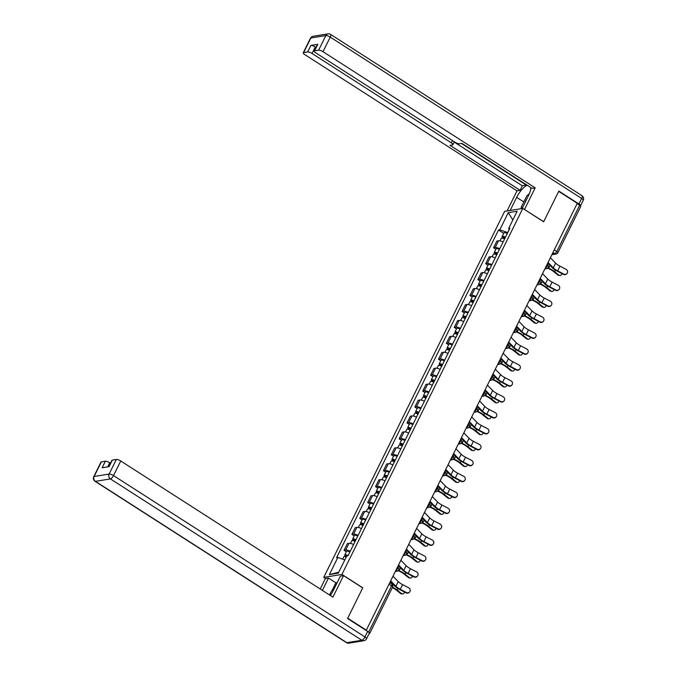 <?xml version="1.0" encoding="UTF-8"?>
<svg xmlns="http://www.w3.org/2000/svg" width="677" height="677" viewBox="0 0 677 677"><rect width="100%" height="100%" fill="white"/><g stroke="black" fill="none" stroke-linecap="round" stroke-linejoin="round"><path stroke-width="1.02" d="M325.535 578.547L323.733 577.388L341.919 574.426L522.813 208.414L543.648 221.794L558.686 191.379L577.286 203.312L366.325 630.16L347.724 618.219L362.754 587.805L341.919 574.426M522.813 208.414L504.627 211.376L323.733 577.388M369.134 633.537L369.498 633.477A2.378 0.669 -153.7 0 0 369.76 633.325A2.378 0.669 -153.7 0 0 368.694 632.106L391.543 585.867A2.378 0.838 -57.3 0 0 391.763 584.039L389.757 582.753M368.17 631.768L368.694 632.106M365.825 630.236L366.325 630.16M577.126 203.633L579.647 205.258A2.378 0.669 26.3 0 1 580.722 206.485L557.865 252.716A2.378 0.669 -153.7 0 0 556.799 251.497L579.647 205.258M503.104 241.977A5.458 1.549 -153.7 0 0 498.509 240.792L496.893 241.054L493.567 247.79L495.183 247.528A5.458 1.549 26.3 0 1 499.77 248.721M495.843 249.254L493.567 247.79M495.234 257.903A5.458 1.549 -153.7 0 0 490.639 256.718L489.022 256.981L485.697 263.717L487.313 263.455A5.458 1.549 26.3 0 1 491.9 264.639M487.973 265.181L485.697 263.717M487.364 273.83A5.458 1.549 -153.7 0 0 482.769 272.636L481.152 272.907L477.827 279.643L479.443 279.373A5.458 1.549 26.3 0 1 484.03 280.566M480.111 281.107L477.827 279.643M479.494 289.748A5.458 1.549 -153.7 0 0 474.907 288.563L473.282 288.825L469.956 295.561L471.573 295.299A5.458 1.549 26.3 0 1 476.168 296.484M472.241 297.025L469.956 295.561M471.624 305.674A5.458 1.549 -153.7 0 0 467.037 304.481L465.421 304.752L462.086 311.488L463.703 311.225A5.458 1.549 26.3 0 1 468.298 312.41M464.371 312.952L462.086 311.488M463.753 321.592A5.458 1.549 -153.7 0 0 459.167 320.407L457.55 320.67L454.216 327.406L455.833 327.143A5.458 1.549 26.3 0 1 460.428 328.328M456.501 328.87L454.216 327.406M455.883 337.518A5.458 1.549 -153.7 0 0 451.297 336.334L449.68 336.596L446.346 343.332L447.962 343.07A5.458 1.549 26.3 0 1 452.558 344.255M448.631 344.796L446.346 343.332M448.013 353.436A5.458 1.549 -153.7 0 0 443.427 352.252L441.81 352.514L438.476 359.25L440.092 358.988A5.458 1.549 26.3 0 1 444.687 360.172M440.761 360.714L438.476 359.25M440.143 369.363A5.458 1.549 -153.7 0 0 435.556 368.178L433.94 368.44L430.606 375.176L432.231 374.914A5.458 1.549 26.3 0 1 436.817 376.099M432.891 376.64L430.606 375.176M432.281 385.281A5.458 1.549 -153.7 0 0 427.686 384.096L426.07 384.358L422.744 391.094L424.361 390.832A5.458 1.549 26.3 0 1 428.947 392.017M425.021 392.558L422.744 391.094M424.411 401.207A5.458 1.549 -153.7 0 0 419.816 400.022L418.2 400.285L414.874 407.021L416.49 406.759A5.458 1.549 26.3 0 1 421.077 407.943M417.15 408.485L414.874 407.021M416.541 417.125A5.458 1.549 -153.7 0 0 411.946 415.94L410.33 416.203L407.004 422.939L408.62 422.676A5.458 1.549 26.3 0 1 413.207 423.861M409.28 424.403L407.004 422.939M408.671 433.052A5.458 1.549 -153.7 0 0 404.076 431.867L402.46 432.129L399.134 438.865L400.75 438.603A5.458 1.549 26.3 0 1 405.337 439.788M401.41 440.329L399.134 438.865M400.801 448.969A5.458 1.549 -153.7 0 0 396.206 447.785L394.589 448.047L391.264 454.783L392.88 454.521A5.458 1.549 26.3 0 1 397.467 455.706M393.54 456.247L391.264 454.783M392.931 464.896A5.458 1.549 -153.7 0 0 388.344 463.711L386.719 463.973L383.394 470.71L385.01 470.447A5.458 1.549 26.3 0 1 389.605 471.632M385.678 472.174L383.394 470.71M385.061 480.814A5.458 1.549 -153.7 0 0 380.474 479.629L378.858 479.891L375.523 486.628L377.14 486.365A5.458 1.549 26.3 0 1 381.735 487.55M377.808 488.092L375.523 486.628M377.191 496.74A5.458 1.549 -153.7 0 0 372.604 495.556L370.988 495.818L367.653 502.554L369.27 502.292A5.458 1.549 26.3 0 1 373.865 503.476M369.938 504.018L367.653 502.554M369.32 512.658A5.458 1.549 -153.7 0 0 364.734 511.473L363.117 511.736L359.783 518.48L361.4 518.21A5.458 1.549 26.3 0 1 365.995 519.403M362.068 519.936L359.783 518.48M361.45 528.585A5.458 1.549 -153.7 0 0 356.864 527.4L355.247 527.662L351.913 534.398L353.529 534.136A5.458 1.549 26.3 0 1 358.125 535.321M354.198 535.862L351.913 534.398M353.58 544.511A5.458 1.549 -153.7 0 0 348.993 543.318L347.377 543.589L344.043 550.325L345.668 550.054A5.458 1.549 26.3 0 1 350.254 551.247M346.328 551.789L344.043 550.325M509.189 229.207L507.716 232.643M507.547 232.533L499.787 229.808L508.258 212.663L517.16 211.216L508.689 228.361L509.307 229.418M338.762 572.175L329.377 574.595L338.288 573.14L346.759 555.995L348.003 555.792L509.933 228.157L508.689 228.361M329.377 574.595L337.857 557.442L344.838 559.896M499.787 229.808L498.534 230.011L336.613 557.645L337.857 557.442M503.713 233.337L498.534 230.011M508.258 212.663L512.836 219.974M563.772 274.067A2.733 2.615 41.2 0 0 566.987 273.516A2.733 2.615 41.2 0 0 566.099 269.37L559.964 266.171L557.645 270.868L563.772 274.067L563.476 274.405L557.349 271.206A8.903 2.522 26.3 0 1 552.11 267.559L547.761 263.057M566.987 273.516L566.691 273.855A2.733 2.615 -138.8 0 1 563.476 274.405M548.065 262.422L553.312 267.855A7.362 2.082 -153.7 0 0 557.645 270.868M550.393 257.734L555.631 263.158A7.362 2.082 -153.7 0 0 559.964 266.171M559.718 275.514L558.703 275.387A2.733 2.039 -83 0 1 557.873 275.023L558.897 275.15A2.733 2.039 97 0 0 559.718 275.514A2.733 2.039 97 0 0 561.961 273.61M505.262 237.619L503.527 237.204L504.17 237.94L503.476 238.05A2.97 0.838 -153.7 0 1 502.139 236.518L503.959 232.846A2.97 0.838 -153.7 0 1 507.268 233.548M505.457 237.221A2.97 0.838 -153.7 0 0 502.139 236.518M503.84 238.592L504.5 237.263M504.593 238.956A2.97 0.838 -153.7 0 0 501.285 238.253L499.981 240.894M547.608 268.143L548.666 268.608A7.362 2.082 26.3 0 1 553.583 271.528L557.873 275.023M558.897 275.15L554.607 271.655A8.903 2.522 -153.7 0 0 548.649 268.126L547.913 267.796M555.91 289.984A2.733 2.615 41.2 0 0 559.117 289.434A2.733 2.615 41.2 0 0 558.229 285.288L552.093 282.097L549.775 286.794L555.91 289.984L555.605 290.323L549.479 287.133A8.903 2.522 26.3 0 1 544.24 283.485L539.891 278.975M559.117 289.434L558.821 289.773A2.733 2.615 -138.8 0 1 555.605 290.323M540.195 278.349L545.442 283.773A7.362 2.082 -153.7 0 0 549.775 286.794M542.522 273.652L547.761 279.085A7.362 2.082 -153.7 0 0 552.093 282.097M548.04 305.911A2.733 2.615 41.2 0 0 551.247 305.361A2.733 2.615 41.2 0 0 550.359 301.214L544.223 298.024L541.905 302.712L548.04 305.911L547.744 306.249L541.608 303.051A8.903 2.522 26.3 0 1 536.37 299.403L532.02 294.901M551.247 305.361L550.951 305.699A2.733 2.615 -138.8 0 1 547.744 306.249M532.334 294.267L537.572 299.699A7.362 2.082 -153.7 0 0 541.905 302.712M534.652 289.578L539.891 295.003A7.362 2.082 -153.7 0 0 544.223 298.024M510.162 210.471L516.653 197.354A13.354 4.714 -57.3 0 1 527.18 185.236M522.094 208.533L528.576 195.408A13.354 4.714 -57.3 0 0 530.844 187.588M580.46 205.901A3.563 1.007 -153.7 0 0 580.536 205.8A3.563 1.007 -153.7 0 0 578.928 203.963L558.838 191.075L543.699 221.692L524.379 209.421M524.54 209.396L535.185 187.859L532.063 188.367L461.959 143.38L459.471 143.786A3.563 1.007 -153.7 0 1 455.079 142.246L315.812 52.874A3.563 1.007 -153.7 0 1 314.213 51.037L317.437 44.504A3.563 1.007 26.3 0 1 317.826 44.284L310.887 45.418A3.563 1.007 26.3 0 1 315.279 46.958L315.998 47.415M526.579 184.855L522.348 185.82L520.131 190.305L517.008 190.821L304.845 54.659A3.563 1.007 -153.7 0 1 303.237 52.823A3.563 1.007 -153.7 0 1 303.626 52.603L307.654 51.943L310.887 45.418M507.039 210.987L517.008 190.821M535.185 187.859L323.022 51.697A3.563 1.007 -153.7 0 0 318.63 50.157L314.602 50.817A3.563 1.007 -153.7 0 0 314.213 51.037M315.279 46.958L312.055 53.491L451.314 142.855A3.563 1.007 -153.7 0 1 452.913 144.692A3.563 1.007 -153.7 0 1 452.524 144.92L450.036 145.327L520.131 190.305M312.055 53.491A3.563 1.007 -153.7 0 0 307.654 51.943M461.469 143.465L526.435 185.151M454.208 142.085L522.348 185.82M520.74 208.753L521.535 207.154M521.916 207.957L521.586 208.618M330.342 595.498A13.354 4.714 -57.3 0 0 333.253 590.615L340.421 576.119L343.544 575.611L332.906 597.148L120.743 460.986L113.524 475.584L364.945 636.939L367.67 631.421L347.572 618.524L362.703 587.907L343.544 575.611M322.396 590.403L328.489 578.065L325.366 578.573L320.213 588.998M337.078 582.889L335.877 582.804L328.489 578.065M110.486 463.237L109.767 462.78L107.753 466.859M101.347 461.892L94.128 476.49A3.563 1.007 -153.7 0 0 93.748 476.71L100.958 462.112A3.563 1.007 26.3 0 1 101.347 461.892L105.375 461.232A3.563 1.007 26.3 0 1 109.767 462.78M108.785 466.69L111.933 460.326A3.563 1.007 26.3 0 1 112.314 460.106L116.342 459.446A3.563 1.007 26.3 0 1 120.743 460.986M105.375 461.232L102.142 467.765L109.09 466.639L112.314 460.106M367.67 631.421A3.563 1.007 26.3 0 1 369.27 633.257L366.545 638.775A3.563 1.007 -153.7 0 0 364.945 636.939A3.563 1.261 122.7 0 1 361.84 640.256L110.427 478.91L95.423 481.347L346.836 642.693L361.84 640.256A3.563 3.173 -99.2 0 0 363.93 640.704A3.563 3.563 0 0 0 366.545 638.775M332.026 590.598L335.877 582.804M336.723 582.66L333.338 589.515M526.808 198.987A7.718 2.725 -57.3 0 0 524.768 203.117M522.145 208.431L521.383 206.832L526.833 195.814L529.338 193.757M329.547 594.99L331.51 591.021L334.116 588.88M551.857 291.432L550.833 291.313A2.733 2.039 -83 0 1 550.003 290.949L551.027 291.068A2.733 2.039 97 0 0 551.857 291.432A2.733 2.039 97 0 0 554.091 289.536M497.392 253.536L495.657 253.122L496.3 253.858L495.606 253.968A2.97 0.838 -153.7 0 1 494.278 252.436L496.089 248.764A2.97 0.838 -153.7 0 1 499.398 249.475M497.587 253.147A2.97 0.838 -153.7 0 0 494.278 252.436M495.97 254.518L496.63 253.19M496.723 254.882A2.97 0.838 -153.7 0 0 493.415 254.171L492.111 256.811M539.738 284.061L540.796 284.535A7.362 2.082 26.3 0 1 545.713 287.454L550.003 290.949M551.027 291.068L546.737 287.581A8.903 2.522 -153.7 0 0 540.779 284.044L540.043 283.714M543.986 307.358L542.962 307.231A2.733 2.039 -83 0 1 542.133 306.867L543.157 306.994A2.733 2.039 97 0 0 543.986 307.358A2.733 2.039 97 0 0 546.221 305.454M489.522 269.463L487.787 269.048L488.43 269.784L487.736 269.895A2.97 0.838 -153.7 0 1 486.408 268.363L488.219 264.69A2.97 0.838 -153.7 0 1 491.527 265.392M489.716 269.065A2.97 0.838 -153.7 0 0 486.408 268.363M488.1 270.436L488.76 269.107M488.853 270.8A2.97 0.838 -153.7 0 0 485.544 270.098L484.241 272.738M531.868 299.987L532.926 300.453A7.362 2.082 26.3 0 1 537.843 303.372L542.133 306.867M543.157 306.994L538.867 303.499A8.903 2.522 -153.7 0 0 532.917 299.97L532.173 299.64M540.17 321.829A2.733 2.615 41.2 0 0 543.386 321.279A2.733 2.615 41.2 0 0 542.489 317.132L536.362 313.942L534.035 318.639L540.17 321.829L539.874 322.167L533.738 318.977A8.903 2.522 26.3 0 1 528.5 315.33L524.15 310.828M543.386 321.279L543.081 321.617A2.733 2.615 -138.8 0 1 539.874 322.167M524.463 310.193L529.702 315.617A7.362 2.082 -153.7 0 0 534.035 318.639M526.782 305.496L532.029 310.929A7.362 2.082 -153.7 0 0 536.362 313.942M532.3 337.755A2.733 2.615 41.2 0 0 535.515 337.205A2.733 2.615 41.2 0 0 534.618 333.059L528.492 329.868L526.164 334.556L532.3 337.755L532.004 338.094L525.868 334.895A8.903 2.522 26.3 0 1 520.63 331.248L516.28 326.746M535.515 337.205L535.219 337.544A2.733 2.615 -138.8 0 1 532.004 338.094M516.593 326.111L521.832 331.544A7.362 2.082 -153.7 0 0 526.164 334.556M518.912 321.423L524.159 326.847A7.362 2.082 -153.7 0 0 528.492 329.868M524.43 353.673A2.733 2.615 41.2 0 0 527.645 353.123A2.733 2.615 41.2 0 0 526.748 348.985L520.621 345.786L518.303 350.483L524.43 353.673L524.133 354.012L517.998 350.821A8.903 2.522 26.3 0 1 512.76 347.174L508.41 342.672M527.645 353.123L527.349 353.462A2.733 2.615 -138.8 0 1 524.133 354.012M508.723 342.037L513.97 347.462A7.362 2.082 -153.7 0 0 518.303 350.483M511.042 337.341L516.289 342.774A7.362 2.082 -153.7 0 0 520.621 345.786M536.116 323.276L535.092 323.157A2.733 2.039 -83 0 1 534.263 322.794L535.287 322.921A2.733 2.039 97 0 0 536.116 323.276A2.733 2.039 97 0 0 538.35 321.38M481.652 285.381L479.917 284.966L480.56 285.702L479.866 285.812A2.97 0.838 -153.7 0 1 478.537 284.289L480.348 280.608A2.97 0.838 -153.7 0 1 483.657 281.319M481.846 284.992A2.97 0.838 -153.7 0 0 478.537 284.289M480.23 286.363L480.89 285.034M480.992 286.726A2.97 0.838 -153.7 0 0 477.674 286.024L476.371 288.664M523.998 315.905L525.056 316.379A7.362 2.082 26.3 0 1 529.973 319.299L534.263 322.794M535.287 322.921L530.996 319.426A8.903 2.522 -153.7 0 0 525.047 315.888L524.303 315.567M528.246 339.202L527.222 339.075A2.733 2.039 -83 0 1 526.393 338.712L527.417 338.838A2.733 2.039 97 0 0 528.246 339.202A2.733 2.039 97 0 0 530.489 337.298M473.782 301.307L472.047 300.893L472.69 301.629L472.004 301.739A2.97 0.838 -153.7 0 1 470.667 300.207L472.478 296.534A2.97 0.838 -153.7 0 1 475.796 297.237M473.976 300.91A2.97 0.838 -153.7 0 0 470.667 300.207M472.368 302.28L473.02 300.952M473.121 302.644A2.97 0.838 -153.7 0 0 469.804 301.942L468.501 304.582M516.128 331.832L517.186 332.297A7.362 2.082 26.3 0 1 522.111 335.225L526.393 338.712M527.417 338.838L523.126 335.343A8.903 2.522 -153.7 0 0 517.177 331.815L516.441 331.485M520.376 355.12L519.352 355.002A2.733 2.039 -83 0 1 518.531 354.638L519.547 354.765A2.733 2.039 97 0 0 520.376 355.12A2.733 2.039 97 0 0 522.619 353.225M465.911 317.225L464.177 316.811L464.82 317.547L464.134 317.657A2.97 0.838 -153.7 0 1 462.797 316.134L464.608 312.452A2.97 0.838 -153.7 0 1 467.925 313.163M466.106 316.836A2.97 0.838 -153.7 0 0 462.797 316.134M464.498 318.207L465.15 316.878M465.251 318.571A2.97 0.838 -153.7 0 0 461.942 317.868L460.631 320.509M508.258 347.75L509.316 348.223A7.362 2.082 26.3 0 1 514.241 351.143L518.531 354.638M519.547 354.765L515.256 351.27A8.903 2.522 -153.7 0 0 509.307 347.733L508.571 347.411M516.559 369.6A2.733 2.615 41.2 0 0 519.775 369.05A2.733 2.615 41.2 0 0 518.878 364.903L512.751 361.713L510.433 366.401L516.559 369.6L516.263 369.938L510.136 366.748A8.903 2.522 26.3 0 1 504.89 363.092L500.54 358.59M519.775 369.05L519.479 369.388A2.733 2.615 -138.8 0 1 516.263 369.938M500.853 357.964L506.1 363.388A7.362 2.082 -153.7 0 0 510.433 366.401M503.172 353.267L508.419 358.692A7.362 2.082 -153.7 0 0 512.751 361.713M512.506 371.047L511.49 370.92A2.733 2.039 -83 0 1 510.661 370.556L511.677 370.683A2.733 2.039 97 0 0 512.506 371.047A2.733 2.039 97 0 0 514.748 369.151M458.041 333.152L456.306 332.737L456.95 333.473L456.264 333.583A2.97 0.838 -153.7 0 1 454.927 332.052L456.747 328.379A2.97 0.838 -153.7 0 1 460.055 329.081M458.236 332.754A2.97 0.838 -153.7 0 0 454.927 332.052M456.628 334.133L457.28 332.796M457.381 334.489A2.97 0.838 -153.7 0 0 454.072 333.786L452.761 336.427M500.388 363.676L501.445 364.141A7.362 2.082 26.3 0 1 506.371 367.069L510.661 370.556M511.677 370.683L507.386 367.188A8.903 2.522 -153.7 0 0 501.437 363.659L500.701 363.329M508.689 385.518A2.733 2.615 41.2 0 0 511.905 384.968A2.733 2.615 41.2 0 0 511.008 380.829L504.881 377.631L502.562 382.327L508.689 385.518L508.393 385.856L502.266 382.666A8.903 2.522 26.3 0 1 497.02 379.018L492.67 374.516M511.905 384.968L511.609 385.315A2.733 2.615 -138.8 0 1 508.393 385.856M492.983 373.882L498.23 379.315A7.362 2.082 -153.7 0 0 502.562 382.327M495.302 369.185L500.548 374.618A7.362 2.082 -153.7 0 0 504.881 377.631M504.636 386.965L503.62 386.846A2.733 2.039 -83 0 1 502.791 386.482L503.806 386.609A2.733 2.039 97 0 0 504.636 386.965A2.733 2.039 97 0 0 506.878 385.069M450.171 349.07L448.445 348.655L449.079 349.391L448.394 349.501A2.97 0.838 -153.7 0 1 447.057 347.978L448.876 344.297A2.97 0.838 -153.7 0 1 452.185 345.008M450.366 348.68A2.97 0.838 -153.7 0 0 447.057 347.978M448.758 350.051L449.41 348.723M449.511 350.415A2.97 0.838 -153.7 0 0 446.202 349.713L444.899 352.353M492.517 379.594L493.575 380.068A7.362 2.082 26.3 0 1 498.5 382.987L502.791 386.482M503.806 386.609L499.516 383.114A8.903 2.522 -153.7 0 0 493.567 379.577L492.831 379.255M500.819 401.444A2.733 2.615 41.2 0 0 504.035 400.894A2.733 2.615 41.2 0 0 503.138 396.747L497.011 393.557L494.692 398.254L500.819 401.444L500.523 401.783L494.396 398.592A8.903 2.522 26.3 0 1 489.149 394.936L484.8 390.434M504.035 400.894L503.739 401.233A2.733 2.615 -138.8 0 1 500.523 401.783M485.113 389.808L490.36 395.233A7.362 2.082 -153.7 0 0 494.692 398.254M487.432 385.111L492.678 390.536A7.362 2.082 -153.7 0 0 497.011 393.557M496.766 402.891L495.75 402.764A2.733 2.039 -83 0 1 494.921 402.4L495.936 402.527A2.733 2.039 97 0 0 496.766 402.891A2.733 2.039 97 0 0 499.008 400.996M442.301 364.996L440.575 364.581L441.209 365.318L440.524 365.428A2.97 0.838 -153.7 0 1 439.187 363.896L441.006 360.223A2.97 0.838 -153.7 0 1 444.315 360.926M442.496 364.598A2.97 0.838 -153.7 0 0 439.187 363.896M440.888 365.978L441.548 364.641M441.641 366.333A2.97 0.838 -153.7 0 0 438.332 365.631L437.029 368.271M484.647 395.52L485.714 395.986A7.362 2.082 26.3 0 1 490.63 398.914L494.921 402.4M495.936 402.527L491.646 399.032A8.903 2.522 -153.7 0 0 485.697 395.503L484.96 395.173M492.949 417.362A2.733 2.615 41.2 0 0 496.165 416.82A2.733 2.615 41.2 0 0 495.268 412.674L489.141 409.475L486.822 414.172L492.949 417.362L492.653 417.709L486.526 414.51A8.903 2.522 26.3 0 1 481.279 410.863L476.93 406.361M496.165 416.82L495.869 417.159A2.733 2.615 -138.8 0 1 492.653 417.709M477.243 405.726L482.489 411.159A7.362 2.082 -153.7 0 0 486.822 414.172M479.561 401.029L484.808 406.462A7.362 2.082 -153.7 0 0 489.141 409.475M488.896 418.818L487.88 418.691A2.733 2.039 -83 0 1 487.051 418.327L488.066 418.454A2.733 2.039 97 0 0 488.896 418.818A2.733 2.039 97 0 0 491.138 416.914M434.431 380.923L432.705 380.499L433.339 381.236L432.654 381.354A2.97 0.838 -153.7 0 1 431.317 379.822L433.136 376.141A2.97 0.838 -153.7 0 1 436.445 376.852M434.626 380.525A2.97 0.838 -153.7 0 0 431.317 379.822M433.018 381.896L433.678 380.567M433.771 382.26A2.97 0.838 -153.7 0 0 430.462 381.557L429.159 384.197M476.777 411.447L477.844 411.912A7.362 2.082 26.3 0 1 482.76 414.832L487.051 418.327M488.066 418.454L483.776 414.959A8.903 2.522 -153.7 0 0 477.827 411.421L477.09 411.1M485.079 433.288A2.733 2.615 41.2 0 0 488.295 432.738A2.733 2.615 41.2 0 0 487.406 428.592L481.271 425.401L478.952 430.098L485.079 433.288L484.783 433.627L478.656 430.437A8.903 2.522 26.3 0 1 473.418 426.781L469.059 422.279M488.295 432.738L487.999 433.077A2.733 2.615 -138.8 0 1 484.783 433.627M469.373 421.653L474.619 427.077A7.362 2.082 -153.7 0 0 478.952 430.098M471.691 416.956L476.938 422.38A7.362 2.082 -153.7 0 0 481.271 425.401M477.209 449.215A2.733 2.615 41.2 0 0 480.425 448.665A2.733 2.615 41.2 0 0 479.536 444.518L473.401 441.319L471.082 446.016L477.209 449.215L476.913 449.553L470.786 446.355A8.903 2.522 26.3 0 1 465.548 442.707L461.198 438.205M480.425 448.665L480.128 449.003A2.733 2.615 -138.8 0 1 476.913 449.553M461.502 437.57L466.749 443.003A7.362 2.082 -153.7 0 0 471.082 446.016M463.83 432.874L469.068 438.307A7.362 2.082 -153.7 0 0 473.401 441.319M469.347 465.133A2.733 2.615 41.2 0 0 472.554 464.583A2.733 2.615 41.2 0 0 471.666 460.436L465.531 457.246L463.212 461.942L469.347 465.133L469.043 465.471L462.916 462.281A8.903 2.522 26.3 0 1 457.677 458.625L453.328 454.123M472.554 464.583L472.258 464.921A2.733 2.615 -138.8 0 1 469.043 465.471M453.632 453.497L458.879 458.921A7.362 2.082 -153.7 0 0 463.212 461.942M455.959 448.8L461.198 454.225A7.362 2.082 -153.7 0 0 465.531 457.246M461.477 481.059A2.733 2.615 41.2 0 0 464.684 480.509A2.733 2.615 41.2 0 0 463.796 476.363L457.66 473.164L455.342 477.86L461.477 481.059L461.181 481.398L455.046 478.199A8.903 2.522 26.3 0 1 449.807 474.552L445.458 470.05M464.684 480.509L464.388 480.848A2.733 2.615 -138.8 0 1 461.181 481.398M445.771 469.415L451.009 474.848A7.362 2.082 -153.7 0 0 455.342 477.86M448.089 464.718L453.328 470.151A7.362 2.082 -153.7 0 0 457.66 473.164M453.607 496.977A2.733 2.615 41.2 0 0 456.823 496.427A2.733 2.615 41.2 0 0 455.926 492.281L449.799 489.09L447.472 493.787L453.607 496.977L453.311 497.316L447.175 494.125A8.903 2.522 26.3 0 1 441.937 490.478L437.587 485.968M456.823 496.427L456.518 496.766A2.733 2.615 -138.8 0 1 453.311 497.316M437.901 485.341L443.139 490.766A7.362 2.082 -153.7 0 0 447.472 493.787M440.219 480.645L445.466 486.069A7.362 2.082 -153.7 0 0 449.799 489.09M445.737 512.904A2.733 2.615 41.2 0 0 448.953 512.354A2.733 2.615 41.2 0 0 448.056 508.207L441.929 505.008L439.601 509.705L445.737 512.904L445.441 513.242L439.305 510.043A8.903 2.522 26.3 0 1 434.067 506.396L429.717 501.894M448.953 512.354L448.656 512.692A2.733 2.615 -138.8 0 1 445.441 513.242M430.03 501.259L435.269 506.692A7.362 2.082 -153.7 0 0 439.601 509.705M432.349 496.571L437.596 501.995A7.362 2.082 -153.7 0 0 441.929 505.008M481.025 434.736L480.01 434.609A2.733 2.039 -83 0 1 479.181 434.245L480.196 434.372A2.733 2.039 97 0 0 481.025 434.736A2.733 2.039 97 0 0 483.268 432.84M426.569 396.84L424.834 396.426L425.478 397.162L424.784 397.272A2.97 0.838 -153.7 0 1 423.447 395.74L425.266 392.068A2.97 0.838 -153.7 0 1 428.575 392.77M426.764 396.451A2.97 0.838 -153.7 0 0 423.447 395.74M425.148 397.822L425.808 396.485M425.901 398.186A2.97 0.838 -153.7 0 0 422.592 397.475L421.289 400.115M468.907 427.365L469.973 427.839A7.362 2.082 26.3 0 1 474.89 430.758L479.181 434.245M480.196 434.372L475.914 430.877A8.903 2.522 -153.7 0 0 469.956 427.348L469.22 427.018M473.155 450.662L472.14 450.535A2.733 2.039 -83 0 1 471.31 450.171L472.334 450.298A2.733 2.039 97 0 0 473.155 450.662A2.733 2.039 97 0 0 475.398 448.758M418.699 412.767L416.964 412.352L417.607 413.08L416.914 413.198A2.97 0.838 -153.7 0 1 415.576 411.667L417.396 407.994A2.97 0.838 -153.7 0 1 420.705 408.696M418.894 412.369A2.97 0.838 -153.7 0 0 415.576 411.667M417.277 413.74L417.937 412.411M418.031 414.104A2.97 0.838 -153.7 0 0 414.722 413.402L413.419 416.042M461.045 443.291L462.103 443.757A7.362 2.082 26.3 0 1 467.02 446.676L471.31 450.171M472.334 450.298L468.044 446.803A8.903 2.522 -153.7 0 0 462.086 443.266L461.35 442.944M465.294 466.58L464.27 466.453A2.733 2.039 -83 0 1 463.44 466.098L464.464 466.216A2.733 2.039 97 0 0 465.294 466.58A2.733 2.039 97 0 0 467.528 464.684M410.829 428.685L409.094 428.27L409.737 429.006L409.043 429.116A2.97 0.838 -153.7 0 1 407.715 427.585L409.526 423.912A2.97 0.838 -153.7 0 1 412.835 424.614M411.024 428.296A2.97 0.838 -153.7 0 0 407.715 427.585M409.407 429.667L410.067 428.338M410.16 430.03A2.97 0.838 -153.7 0 0 406.852 429.32L405.548 431.96M453.175 459.209L454.233 459.683A7.362 2.082 26.3 0 1 459.15 462.603L463.44 466.098M464.464 466.216L460.174 462.729A8.903 2.522 -153.7 0 0 454.216 459.192L453.48 458.862M457.424 482.506L456.4 482.379A2.733 2.039 -83 0 1 455.57 482.016L456.594 482.142A2.733 2.039 97 0 0 457.424 482.506A2.733 2.039 97 0 0 459.658 480.602M402.959 444.611L401.224 444.197L401.867 444.924L401.173 445.043A2.97 0.838 -153.7 0 1 399.845 443.511L401.656 439.838A2.97 0.838 -153.7 0 1 404.964 440.541M403.153 444.214A2.97 0.838 -153.7 0 0 399.845 443.511M401.537 445.584L402.197 444.256M402.29 445.948A2.97 0.838 -153.7 0 0 398.981 445.246L397.678 447.886M445.305 475.136L446.363 475.601A7.362 2.082 26.3 0 1 451.28 478.521L455.57 482.016M456.594 482.142L452.304 478.647A8.903 2.522 -153.7 0 0 446.355 475.11L445.61 474.789M449.553 498.424L448.529 498.297A2.733 2.039 -83 0 1 447.7 497.942L448.724 498.06A2.733 2.039 97 0 0 449.553 498.424A2.733 2.039 97 0 0 451.787 496.529M395.089 460.529L393.354 460.115L393.997 460.851L393.303 460.961A2.97 0.838 -153.7 0 1 391.975 459.429L393.786 455.756A2.97 0.838 -153.7 0 1 397.094 456.459M395.283 460.14A2.97 0.838 -153.7 0 0 391.975 459.429M393.667 461.511L394.327 460.182M394.429 461.875A2.97 0.838 -153.7 0 0 391.111 461.164L389.808 463.804M437.435 491.053L438.493 491.527A7.362 2.082 26.3 0 1 443.41 494.447L447.7 497.942M448.724 498.06L444.434 494.574A8.903 2.522 -153.7 0 0 438.484 491.037L437.74 490.707M441.683 514.351L440.659 514.224A2.733 2.039 -83 0 1 439.83 513.86L440.854 513.987A2.733 2.039 97 0 0 441.683 514.351A2.733 2.039 97 0 0 443.926 512.447M387.219 476.456L385.484 476.041L386.127 476.769L385.441 476.887A2.97 0.838 -153.7 0 1 384.104 475.356L385.915 471.683A2.97 0.838 -153.7 0 1 389.233 472.385M387.413 476.058A2.97 0.838 -153.7 0 0 384.104 475.356M385.805 477.429L386.457 476.1M386.559 477.793A2.97 0.838 -153.7 0 0 383.241 477.09L381.938 479.731M429.565 506.98L430.623 507.445A7.362 2.082 26.3 0 1 435.548 510.365L439.83 513.86M440.854 513.987L436.563 510.492A8.903 2.522 -153.7 0 0 430.614 506.963L429.878 506.633M437.867 528.822A2.733 2.615 41.2 0 0 441.082 528.272A2.733 2.615 41.2 0 0 440.185 524.125L434.059 520.935L431.74 525.631L437.867 528.822L437.57 529.16L431.435 525.97A8.903 2.522 26.3 0 1 426.197 522.322L421.847 517.812M441.082 528.272L440.786 528.61A2.733 2.615 -138.8 0 1 437.57 529.16M422.16 517.186L427.407 522.61A7.362 2.082 -153.7 0 0 431.74 525.631M424.479 512.489L429.726 517.913A7.362 2.082 -153.7 0 0 434.059 520.935M433.813 530.269L432.789 530.142A2.733 2.039 -83 0 1 431.968 529.786L432.984 529.905A2.733 2.039 97 0 0 433.813 530.269A2.733 2.039 97 0 0 436.056 528.373M379.348 492.374L377.614 491.959L378.257 492.695L377.571 492.805A2.97 0.838 -153.7 0 1 376.234 491.274L378.045 487.601A2.97 0.838 -153.7 0 1 381.363 488.312M379.543 491.984A2.97 0.838 -153.7 0 0 376.234 491.274M377.935 493.355L378.587 492.027M378.688 493.719A2.97 0.838 -153.7 0 0 375.38 493.008L374.068 495.649M421.695 522.898L422.753 523.372A7.362 2.082 26.3 0 1 427.678 526.291L431.968 529.786M432.984 529.905L428.693 526.418A8.903 2.522 -153.7 0 0 422.744 522.881L422.008 522.551M429.997 544.748A2.733 2.615 41.2 0 0 433.212 544.198A2.733 2.615 41.2 0 0 432.315 540.051L426.188 536.861L423.87 541.549L429.997 544.748L429.7 545.087L423.574 541.888A8.903 2.522 26.3 0 1 418.327 538.24L413.977 533.738M433.212 544.198L432.916 544.536A2.733 2.615 -138.8 0 1 429.7 545.087M414.29 533.104L419.537 538.537A7.362 2.082 -153.7 0 0 423.87 541.549M416.609 528.415L421.856 533.84A7.362 2.082 -153.7 0 0 426.188 536.861M425.943 546.195L424.928 546.068A2.733 2.039 -83 0 1 424.098 545.704L425.114 545.831A2.733 2.039 97 0 0 425.943 546.195A2.733 2.039 97 0 0 428.186 544.291M371.478 508.3L369.744 507.885L370.387 508.622L369.701 508.732A2.97 0.838 -153.7 0 1 368.364 507.2L370.184 503.527A2.97 0.838 -153.7 0 1 373.492 504.23M371.673 507.902A2.97 0.838 -153.7 0 0 368.364 507.2M370.065 509.273L370.717 507.945M370.818 509.637A2.97 0.838 -153.7 0 0 367.509 508.935L366.198 511.575M413.825 538.824L414.883 539.29A7.362 2.082 26.3 0 1 419.808 542.209L424.098 545.704M425.114 545.831L420.823 542.336A8.903 2.522 -153.7 0 0 414.874 538.807L414.138 538.477M422.126 560.666A2.733 2.615 41.2 0 0 425.342 560.116A2.733 2.615 41.2 0 0 424.445 555.969L418.318 552.779L416 557.476L422.126 560.666L421.83 561.005L415.703 557.814A8.903 2.522 26.3 0 1 410.457 554.167L406.107 549.656M425.342 560.116L425.046 560.454A2.733 2.615 -138.8 0 1 421.83 561.005M406.42 549.03L411.667 554.455A7.362 2.082 -153.7 0 0 416 557.476M408.739 544.333L413.985 549.766A7.362 2.082 -153.7 0 0 418.318 552.779M418.073 562.113L417.057 561.995A2.733 2.039 -83 0 1 416.228 561.631L417.244 561.749A2.733 2.039 97 0 0 418.073 562.113A2.733 2.039 97 0 0 420.315 560.217M363.608 524.218L361.882 523.803L362.517 524.54L361.831 524.65A2.97 0.838 -153.7 0 1 360.494 523.118L362.313 519.445A2.97 0.838 -153.7 0 1 365.622 520.156M363.803 523.829A2.97 0.838 -153.7 0 0 360.494 523.118M362.195 525.2L362.847 523.871M362.948 525.564A2.97 0.838 -153.7 0 0 359.639 524.861L358.336 527.501M405.955 554.742L407.012 555.216A7.362 2.082 26.3 0 1 411.938 558.136L416.228 561.631M417.244 561.749L412.953 558.263A8.903 2.522 -153.7 0 0 407.004 554.725L406.268 554.404M414.256 576.592A2.733 2.615 41.2 0 0 417.472 576.042A2.733 2.615 41.2 0 0 416.575 571.896L410.448 568.705L408.129 573.394L414.256 576.592L413.96 576.931L407.833 573.732A8.903 2.522 26.3 0 1 402.587 570.085L398.237 565.583M417.472 576.042L417.176 576.381A2.733 2.615 -138.8 0 1 413.96 576.931M398.55 564.948L403.797 570.381A7.362 2.082 -153.7 0 0 408.129 573.394M400.869 560.26L406.115 565.684A7.362 2.082 -153.7 0 0 410.448 568.705M410.203 578.04L409.187 577.913A2.733 2.039 -83 0 1 408.358 577.549L409.373 577.676A2.733 2.039 97 0 0 410.203 578.04A2.733 2.039 97 0 0 412.445 576.135M355.738 540.144L354.012 539.73L354.646 540.466L353.961 540.576A2.97 0.838 -153.7 0 1 352.624 539.044L354.443 535.372A2.97 0.838 -153.7 0 1 357.752 536.074M355.933 539.747A2.97 0.838 -153.7 0 0 352.624 539.044M354.325 541.118L354.985 539.789M355.078 541.482A2.97 0.838 -153.7 0 0 351.769 540.779L350.466 543.419M398.084 570.669L399.151 571.134A7.362 2.082 26.3 0 1 404.067 574.054L408.358 577.549M409.373 577.676L405.083 574.181A8.903 2.522 -153.7 0 0 399.134 570.652L398.398 570.322M406.386 592.51A2.733 2.615 41.2 0 0 409.602 591.96A2.733 2.615 41.2 0 0 408.705 587.814L402.578 584.623L400.259 589.32L406.386 592.51L406.09 592.849L399.963 589.659A8.903 2.522 26.3 0 1 394.716 586.011L390.367 581.509M409.602 591.96L409.306 592.299A2.733 2.615 -138.8 0 1 406.09 592.849M390.68 580.874L395.927 586.299A7.362 2.082 -153.7 0 0 400.259 589.32M392.998 576.178L398.245 581.611A7.362 2.082 -153.7 0 0 402.578 584.623M402.333 593.957L401.317 593.839A2.733 2.039 -83 0 1 400.488 593.475L401.503 593.602A2.733 2.039 97 0 0 402.333 593.957A2.733 2.039 97 0 0 404.575 592.062M347.504 555.876L346.142 555.648L346.624 556.274M348.063 555.673A2.97 0.838 -153.7 0 0 344.754 554.971A2.97 0.838 -153.7 0 0 346.091 556.494L345.922 556.832M349.882 552A2.97 0.838 -153.7 0 0 346.573 551.29L344.754 554.971M346.277 556.968A2.97 0.838 -153.7 0 0 343.899 556.706L342.689 559.143M346.548 556.426L346.091 556.494M392.372 587.577A7.362 2.082 26.3 0 1 396.197 589.98L400.488 593.475M401.503 593.602L397.213 590.107A8.903 2.522 -153.7 0 0 392.567 587.187M395.596 570.923A2.378 0.838 -57.3 0 0 397.543 568.748A2.378 0.838 -57.3 0 0 397.763 566.92L397.627 566.827M403.467 555.005A2.378 0.838 -57.3 0 0 405.413 552.821A2.378 0.838 -57.3 0 0 405.633 550.993L405.489 550.909M411.337 539.078A2.378 0.838 -57.3 0 0 413.283 536.903A2.378 0.838 -57.3 0 0 413.503 535.075L413.359 534.982M419.207 523.16A2.378 0.838 -57.3 0 0 421.153 520.977A2.378 0.838 -57.3 0 0 421.373 519.149L421.229 519.064M427.077 507.234A2.378 0.838 -57.3 0 0 429.023 505.059A2.378 0.838 -57.3 0 0 429.243 503.231L429.1 503.138M434.947 491.316A2.378 0.838 -57.3 0 0 436.893 489.132A2.378 0.838 -57.3 0 0 437.114 487.305L436.97 487.22M442.817 475.389A2.378 0.838 -57.3 0 0 444.755 473.206A2.378 0.838 -57.3 0 0 444.984 471.387L444.84 471.294M450.687 459.471A2.378 0.838 -57.3 0 0 452.625 457.288A2.378 0.838 -57.3 0 0 452.854 455.46L452.71 455.367M458.549 443.545A2.378 0.838 -57.3 0 0 460.495 441.362A2.378 0.838 -57.3 0 0 460.724 439.542L460.58 439.449M466.419 427.627A2.378 0.838 -57.3 0 0 468.366 425.444A2.378 0.838 -57.3 0 0 468.586 423.616L468.45 423.523M474.289 411.701A2.378 0.838 -57.3 0 0 476.236 409.517A2.378 0.838 -57.3 0 0 476.456 407.698L476.32 407.605M482.159 395.783A2.378 0.838 -57.3 0 0 484.106 393.599A2.378 0.838 -57.3 0 0 484.326 391.771L484.19 391.678M490.03 379.856A2.378 0.838 -57.3 0 0 491.976 377.673A2.378 0.838 -57.3 0 0 492.196 375.853L492.052 375.76M497.9 363.938A2.378 0.838 -57.3 0 0 499.846 361.755A2.378 0.838 -57.3 0 0 500.066 359.927L499.922 359.834M505.77 348.012A2.378 0.838 -57.3 0 0 507.716 345.829A2.378 0.838 -57.3 0 0 507.936 344.001L507.792 343.916M513.64 332.094A2.378 0.838 -57.3 0 0 515.586 329.911A2.378 0.838 -57.3 0 0 515.806 328.083L515.662 327.99M521.51 316.167A2.378 0.838 -57.3 0 0 523.456 313.984A2.378 0.838 -57.3 0 0 523.676 312.156L523.533 312.072M529.38 300.241A2.378 0.838 -57.3 0 0 531.318 298.066A2.378 0.838 -57.3 0 0 531.547 296.238L531.403 296.145M537.25 284.323A2.378 0.838 -57.3 0 0 539.188 282.14A2.378 0.838 -57.3 0 0 539.417 280.312L539.273 280.227M545.112 268.397A2.378 0.838 -57.3 0 0 547.058 266.222A2.378 0.838 -57.3 0 0 547.287 264.394L547.143 264.301M552.17 254.129L554.734 253.706A2.378 0.838 -57.3 0 0 556.799 251.497L554.268 249.872M552.94 252.563L554.734 253.706A2.378 2.116 -99.2 0 0 556.122 254.01A2.378 2.378 0 0 0 557.865 252.716M353.529 534.136L356.864 527.4M361.4 518.21L364.734 511.473M369.27 502.292L372.604 495.556M377.14 486.365L380.474 479.629M385.01 470.447L388.344 463.711M392.88 454.521L396.206 447.785M400.75 438.603L404.076 431.867M408.62 422.676L411.946 415.94M416.49 406.759L419.816 400.022M424.361 390.832L427.686 384.096M432.231 374.914L435.556 368.178M440.092 358.988L443.427 352.252M447.962 343.07L451.297 336.334M455.833 327.143L459.167 320.407M463.703 311.225L467.037 304.481M471.573 295.299L474.907 288.563M479.443 279.373L482.769 272.636M487.313 263.455L490.639 256.718M495.183 247.528L498.509 240.792M345.668 550.054L348.993 543.318M545.078 268.481A2.378 2.116 80.8 0 0 546.381 268.735A2.378 2.378 0 0 0 547.287 264.394M537.208 284.408A2.378 2.116 80.8 0 0 538.511 284.653A2.378 2.378 0 0 0 539.417 280.312M529.338 300.326A2.378 2.116 80.8 0 0 530.641 300.58A2.378 2.378 0 0 0 531.547 296.238M521.468 316.252A2.378 2.116 80.8 0 0 522.771 316.498A2.378 2.378 0 0 0 523.676 312.156M513.598 332.17A2.378 2.116 80.8 0 0 514.901 332.424A2.378 2.378 0 0 0 515.806 328.083M505.727 348.096A2.378 2.116 80.8 0 0 507.039 348.342A2.378 2.378 0 0 0 507.936 344.001M497.857 364.014A2.378 2.116 80.8 0 0 499.169 364.268A2.378 2.378 0 0 0 500.066 359.927M489.987 379.941A2.378 2.116 80.8 0 0 491.299 380.195A2.378 2.378 0 0 0 492.196 375.853M482.117 395.859A2.378 2.116 80.8 0 0 483.429 396.113A2.378 2.378 0 0 0 484.326 391.771M474.247 411.785A2.378 2.116 80.8 0 0 475.559 412.039A2.378 2.378 0 0 0 476.456 407.698M466.385 427.703A2.378 2.116 80.8 0 0 467.689 427.957A2.378 2.378 0 0 0 468.586 423.616M458.515 443.63A2.378 2.116 80.8 0 0 459.818 443.884A2.378 2.378 0 0 0 460.724 439.542M450.645 459.556A2.378 2.116 80.8 0 0 451.948 459.801A2.378 2.378 0 0 0 452.854 455.46M442.775 475.474A2.378 2.116 80.8 0 0 444.078 475.728A2.378 2.378 0 0 0 444.984 471.387M434.905 491.4A2.378 2.116 80.8 0 0 436.208 491.646A2.378 2.378 0 0 0 437.114 487.305M427.035 507.318A2.378 2.116 80.8 0 0 428.338 507.572A2.378 2.378 0 0 0 429.243 503.231M419.165 523.245A2.378 2.116 80.8 0 0 420.476 523.49A2.378 2.378 0 0 0 421.373 519.149M411.294 539.163A2.378 2.116 80.8 0 0 412.606 539.417A2.378 2.378 0 0 0 413.503 535.075M403.424 555.089A2.378 2.116 80.8 0 0 404.736 555.335A2.378 2.378 0 0 0 405.633 550.993M395.554 571.007A2.378 2.116 80.8 0 0 396.866 571.261A2.378 2.378 0 0 0 397.763 566.92M389.013 584.243L391.543 585.867A2.378 0.669 -153.7 0 1 392.609 587.094A2.378 2.378 0 0 0 391.763 584.039M555.631 263.158L553.312 267.855M554.607 271.655L555.377 270.089M548.649 268.126L550.003 265.384M547.761 279.085L545.442 283.773M539.891 295.003L537.572 299.699M317.826 44.284L314.602 50.817M318.63 50.157L325.84 35.568L310.845 38.005L303.626 52.603M578.928 203.963L581.653 198.454L330.241 37.108L323.022 51.697M451.314 142.855L452.448 140.562M523.803 201.941L516.653 197.354M325.84 35.568A3.563 1.007 26.3 0 1 330.241 37.108A3.563 1.261 122.7 0 0 330.571 34.366A3.563 3.563 0 0 0 328.074 33.85A3.563 3.173 80.8 0 0 325.84 35.568M310.845 38.005A3.563 3.173 -99.2 0 1 313.07 36.296A3.563 3.563 0 0 0 310.455 38.225A3.563 1.007 26.3 0 1 310.845 38.005M330.571 34.366L581.992 195.721A3.563 1.261 122.7 0 1 581.653 198.454A3.563 1.007 26.3 0 1 583.252 200.29L580.536 205.8M93.748 476.71A3.563 3.563 0 0 0 95.008 481.279A3.563 1.261 122.7 0 0 95.423 481.347A3.563 3.173 -99.2 0 1 94.128 476.49L109.132 474.044L116.342 459.446M109.132 474.044A3.563 3.173 80.8 0 0 110.427 478.91A3.563 1.261 122.7 0 0 113.524 475.584A3.563 1.007 -153.7 0 0 109.132 474.044M348.926 643.15A3.563 3.173 80.8 0 1 346.836 642.693A3.563 1.261 122.7 0 1 346.429 642.634A3.563 3.563 0 0 0 348.926 643.15L363.93 640.704M546.737 287.581L547.507 286.007M540.779 284.044L542.133 281.31M538.867 303.499L539.637 301.934M532.917 299.97L534.263 297.228M532.029 310.929L529.702 315.617M524.159 326.847L521.832 331.544M516.289 342.774L513.97 347.462M530.996 319.426L531.775 317.851M525.047 315.888L526.401 313.155M523.126 335.343L523.905 333.778M517.177 331.815L518.531 329.073M515.256 351.27L516.035 349.696M509.307 347.733L510.661 344.999M508.419 358.692L506.1 363.388M507.386 367.188L508.165 365.622M501.437 363.659L502.791 360.917M500.548 374.618L498.23 379.315M499.516 383.114L500.295 381.54M493.567 379.577L494.921 376.844M492.678 390.536L490.36 395.233M491.646 399.032L492.424 397.467M485.697 395.503L487.051 392.762M484.808 406.462L482.489 411.159M483.776 414.959L484.554 413.393M477.827 411.421L479.181 408.688M476.938 422.38L474.619 427.077M469.068 438.307L466.749 443.003M461.198 454.225L458.879 458.921M453.328 470.151L451.009 474.848M445.466 486.069L443.139 490.766M437.596 501.995L435.269 506.692M475.914 430.877L476.684 429.311M469.956 427.348L471.31 424.606M468.044 446.803L468.814 445.238M462.086 443.266L463.44 440.532M460.174 462.729L460.944 461.155M454.216 459.192L455.57 456.45M452.304 478.647L453.074 477.082M446.355 475.11L447.7 472.377M444.434 494.574L445.212 493M438.484 491.037L439.838 488.295M436.563 510.492L437.342 508.926M430.614 506.963L431.968 504.221M429.726 517.913L427.407 522.61M428.693 526.418L429.472 524.844M422.744 522.881L424.098 520.139M421.856 533.84L419.537 538.537M420.823 542.336L421.602 540.771M414.874 538.807L416.228 536.066M413.985 549.766L411.667 554.455M412.953 558.263L413.732 556.689M407.004 554.725L408.358 551.992M406.115 565.684L403.797 570.381M405.083 574.181L405.861 572.615M399.134 570.652L400.488 567.91M398.245 581.611L395.927 586.299M397.213 590.107L397.991 588.533M392.288 584.496L392.618 583.836M544.824 268.989L546.381 268.735M536.954 284.907L538.511 284.653M529.084 300.833L530.641 300.58M521.214 316.751L522.771 316.498M513.352 332.678L514.901 332.424M505.482 348.596L507.039 348.342M497.612 364.522L499.169 364.268M489.742 380.44L491.299 380.195M481.872 396.367L483.429 396.113M474.002 412.293L475.559 412.039M466.131 428.211L467.689 427.957M458.261 444.137L459.818 443.884M450.391 460.055L451.948 459.801M442.521 475.982L444.078 475.728M434.651 491.9L436.208 491.646M426.789 507.826L428.338 507.572M418.919 523.744L420.476 523.49M411.049 539.671L412.606 539.417M403.179 555.589L404.736 555.335M395.309 571.515L396.866 571.261M392.609 587.094L369.76 633.325M556.122 254.01L551.89 254.696M328.074 33.85L313.07 36.296M310.455 38.225L303.237 52.823M583.252 200.29A3.563 3.563 0 0 0 581.992 195.721M452.913 144.692L454.352 141.781M95.008 481.279L346.429 642.634"/></g></svg>
